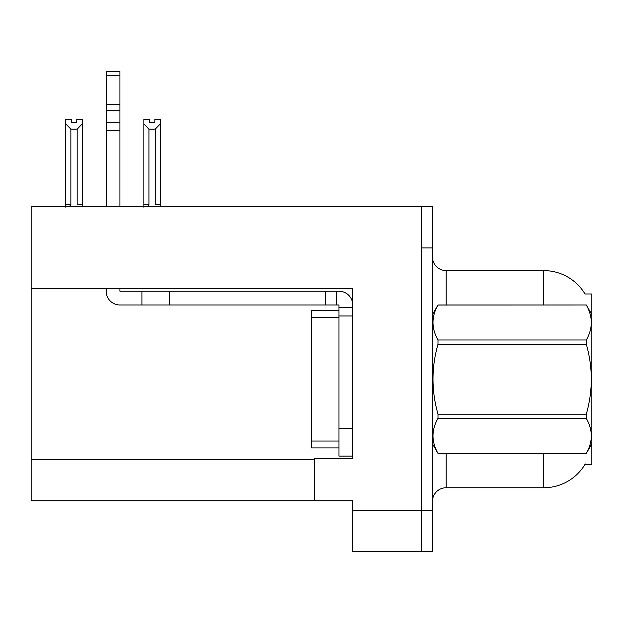 <?xml version="1.0" encoding="UTF-8"?>
<svg xmlns="http://www.w3.org/2000/svg" width="623" height="623" viewBox="0 0 623 623"><rect width="100%" height="100%" fill="white"/><g stroke="black" fill="none" stroke-linecap="round" stroke-linejoin="round"><path stroke-width="0.93" d="M31.15 288.62L352.727 288.62L352.727 428.655L338.982 428.655L338.982 456.145L352.727 456.145L352.727 428.655L352.727 458.754L314.249 458.754L314.249 500.806L31.15 500.806L31.15 206.711L421.444 206.711L421.444 551.651L352.727 551.651L352.727 510.424L421.444 510.424L421.444 551.651L432.432 551.651L432.432 510.424L421.444 510.424L421.444 247.938L432.432 247.938L432.432 510.424M314.249 500.806L352.727 500.806L352.727 510.424M585.005 293.978L591.85 293.978L591.85 464.384L585.005 464.384L585.246 463.979A48.096 48.096 0 0 1 543.754 487.747A48.096 48.096 0 0 0 585.005 464.384M432.432 501.492A13.745 13.745 0 0 1 446.177 487.747L543.754 487.747L543.754 453.396M543.754 304.974L543.754 270.616A48.096 48.096 0 0 1 585.106 294.149A48.096 48.096 0 0 0 543.754 270.616L446.177 270.616A13.745 13.745 0 0 1 432.432 256.871A13.745 13.745 0 0 0 446.177 270.616L446.177 304.974M421.444 206.711L432.432 206.711L432.432 247.938M154.831 122.567L154.831 119.312L160.329 119.312L160.329 204.788L155.244 204.788L155.244 129.125L148.928 129.125L143.843 123.876L143.843 119.312L149.333 119.312L149.333 122.567L154.831 122.567L149.333 122.567M148.928 129.125L148.928 204.788L147.23 206.711M143.843 123.876L143.843 207.21L143.843 123.876L143.843 204.788L148.928 204.788M160.329 204.788L160.329 206.711M160.329 123.876L155.244 129.125M76.777 122.567L71.279 122.567L76.777 122.567L76.777 119.312L82.275 119.312L82.275 206.711M82.275 123.876L77.182 129.125L70.866 129.125L65.781 123.876L65.781 119.312L71.279 119.312L71.279 122.567M70.866 129.125L70.866 204.788L65.781 204.788L65.781 207.21M70.866 204.788L69.176 206.711M65.781 123.876L65.781 204.788M82.275 204.788L77.182 204.788L77.182 129.125M106.183 288.62L106.183 291.229A13.745 13.745 0 0 0 119.928 304.974L141.912 304.974L141.912 291.229L338.982 291.229A13.745 13.745 0 0 1 352.727 304.982M352.727 307.723L338.982 307.723L338.982 304.974L336.233 304.974L336.233 291.229M352.727 315.97L338.982 315.97L338.982 307.723M338.982 428.655L338.982 310.472L311.5 310.472L311.5 447.898L338.982 447.898M338.982 456.145L352.727 456.145M141.912 304.974L325.237 304.974L325.237 291.229M336.233 304.974L325.237 304.974M119.928 288.62L119.928 291.229L141.912 291.229M106.183 206.711L106.183 130.503L119.928 130.503L119.928 206.711M119.928 75.733L106.183 75.733L106.183 71.349L119.928 71.349L119.928 130.503M106.183 130.503L106.183 122.443L119.928 122.443M119.928 110.201L106.183 110.201L106.183 75.733M106.183 110.201L106.183 122.443M119.928 104.415L106.183 104.415M591.85 314.592L586.298 304.974L437.992 305.013C431.334 316.624 431.334 328.282 437.992 339.994L437.992 344.2C431.334 367.461 431.334 390.785 437.992 414.163L437.992 418.376C431.334 429.987 431.334 441.645 437.992 453.349L586.298 453.349C592.948 441.738 592.948 430.08 586.298 418.376L437.992 418.376M437.992 339.994L586.298 339.994C592.948 328.383 592.948 316.718 586.298 305.013M586.298 339.994L586.298 344.2L437.992 344.2M437.992 414.163L586.298 414.163C592.948 390.785 592.948 367.461 586.298 344.2M586.298 414.163L586.298 418.376M591.85 443.771L586.298 453.396M432.432 314.592L437.992 304.974L586.298 304.974M432.432 443.771L437.992 453.396M437.992 453.349L586.298 453.349M31.15 459.579L314.249 459.579M446.177 453.396L446.177 487.747M432.705 314.124A13.745 2.383 -0 0 1 432.432 313.657M169.401 304.974L169.401 291.229M311.5 441.022L338.982 441.022M311.5 317.341L338.982 317.341"/></g></svg>
